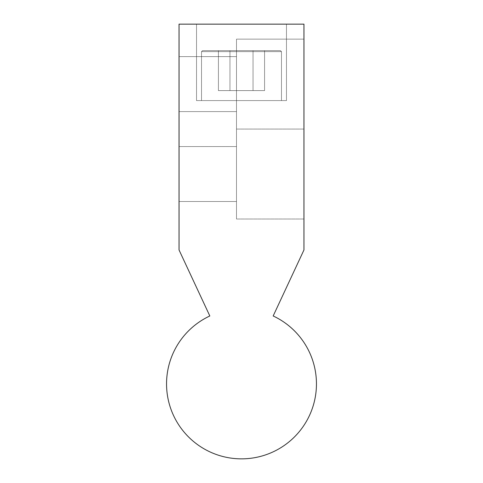 <?xml version="1.0" encoding="UTF-8"?>
<svg xmlns="http://www.w3.org/2000/svg" width="483" height="483" viewBox="0 0 483 483"><rect width="100%" height="100%" fill="white"/><g stroke="black" fill="none" stroke-linecap="round" stroke-linejoin="round"><path stroke-width="0.36" stroke-dasharray="2.42 1.81" d="M241.5 24.15L196.533 24.15L241.5 24.15M179.042 24.15L303.958 24.15L303.958 249.965L273.173 315.973A74.95 74.95 0 0 1 300.293 430.389A74.95 74.95 0 0 1 182.707 430.389A74.95 74.95 0 0 1 209.827 315.973L179.042 249.965L179.042 24.15M280.472 50.63L202.528 50.63L280.472 50.63L281.474 51.633L201.526 51.633L281.474 51.633L201.526 51.633L281.474 51.633L201.526 51.633L281.474 51.633L201.526 51.633L281.474 51.633L201.526 51.633L281.474 51.633L201.526 51.633L281.474 51.633L281.474 100.597L201.526 100.597L281.474 100.597L281.474 51.633L280.472 50.63L202.528 50.63L280.472 50.63L202.528 50.63L280.472 50.63L281.474 51.633L280.472 50.63L202.528 50.63L280.472 50.63L202.528 50.63L280.472 50.63L281.474 51.633L280.472 50.63L202.528 50.63L280.472 50.63M229.962 50.63L264.575 50.63L218.425 50.63L264.575 50.63L218.425 50.63L264.575 50.63L218.425 50.63L264.575 50.63L218.425 50.63L264.575 50.63L218.425 50.63L264.575 50.63L218.425 50.63L229.962 50.63L229.962 90.605L253.038 90.605L253.038 50.63L253.038 90.605L264.575 90.605L264.575 50.63L264.575 90.605L218.425 90.605L253.038 90.605L253.038 50.63L253.038 90.605L253.038 50.63L253.038 90.605L264.575 90.605L253.038 90.605L264.575 90.605L264.575 50.63L264.575 90.605L229.962 90.605L229.962 50.63L229.962 90.605L253.038 90.605L253.038 50.63L253.038 90.605L264.575 90.605L229.962 90.605L264.575 90.605L264.575 50.63L264.575 90.605L229.962 90.605L229.962 50.63L229.962 90.605L253.038 90.605L253.038 50.63L253.038 90.605L264.575 90.605L229.962 90.605L253.038 90.605L229.962 90.605L229.962 50.63L229.962 90.605L218.425 90.605L229.962 90.605L218.425 90.605L218.425 50.63L218.425 90.605L229.962 90.605L229.962 50.63L229.962 90.605L218.425 90.605L229.962 90.605L218.425 90.605L218.425 50.63L218.425 90.605L229.962 90.605L229.962 50.63L229.962 90.605L218.425 90.605L229.962 90.605L229.962 50.63M179.042 201.526L179.042 146.566L179.042 201.526L179.042 146.566L179.042 201.526L179.042 146.566L179.042 201.526L179.042 146.566L179.042 201.526L179.042 146.566L179.042 201.526L179.042 146.566L179.042 201.526L236.501 201.526L236.501 146.566L236.501 201.526L236.501 146.566L236.501 201.526L179.042 201.526L236.501 201.526L236.501 146.566L236.501 201.526L236.501 146.566L236.501 201.526L179.042 201.526L236.501 201.526L236.501 146.566L236.501 201.526L236.501 146.566L236.501 201.526L179.042 201.526M179.042 111.591L179.042 56.626L179.042 111.591L179.042 56.626L179.042 111.591L179.042 56.626L179.042 111.591L179.042 56.626L179.042 111.591L179.042 56.626L179.042 111.591L179.042 56.626L179.042 111.591L236.501 111.591L236.501 56.626L236.501 111.591L236.501 56.626L236.501 111.591L179.042 111.591L236.501 111.591L236.501 56.626L236.501 111.591L236.501 56.626L236.501 111.591L179.042 111.591L236.501 111.591L236.501 56.626L236.501 111.591L236.501 56.626L236.501 111.591L179.042 111.591M303.958 129.076L303.958 219.016L303.958 39.141L303.958 219.016L303.958 39.141L303.958 219.016L303.958 39.141L303.958 219.016L303.958 39.141L303.958 219.016L303.958 39.141L303.958 219.016L303.958 39.141L303.958 129.076L236.501 129.076L236.501 39.141L236.501 219.016L236.501 39.141L303.958 39.141L236.501 39.141L236.501 219.016L236.501 129.076L303.958 129.076L236.501 129.076L236.501 39.141L236.501 219.016L236.501 39.141L303.958 39.141L236.501 39.141L236.501 219.016L236.501 129.076L303.958 129.076L236.501 129.076L236.501 39.141L236.501 219.016L236.501 39.141L303.958 39.141L236.501 39.141L236.501 219.016L236.501 129.076L303.958 129.076M241.5 100.597L196.533 100.597L286.467 100.597L201.526 100.597L281.474 100.597L281.474 51.633L281.474 100.597L196.533 100.597L286.467 100.597L196.533 100.597L286.467 100.597L201.526 100.597L281.474 100.597L281.474 51.633L281.474 100.597L196.533 100.597L241.5 100.597M218.425 90.605L218.425 50.63L218.425 90.605M253.038 90.605L253.038 50.63L253.038 90.605M201.526 51.633L202.528 50.63L201.526 51.633L202.528 50.63L201.526 51.633L202.528 50.63L201.526 51.633L201.526 100.597L201.526 51.633M196.533 24.15L196.533 100.597L196.533 24.15M286.467 24.15L286.467 100.597L286.467 24.15M236.501 56.626L179.042 56.626L236.501 56.626M236.501 146.566L179.042 146.566L236.501 146.566M236.501 219.016L303.958 219.016L236.501 219.016"/><path stroke-width="0.72" d="M179.042 24.15L303.958 24.15L303.958 249.965L273.173 315.973A74.95 74.95 0 0 1 300.293 430.389A74.95 74.95 0 0 1 182.707 430.389A74.95 74.95 0 0 1 209.827 315.973L179.042 249.965L179.042 24.15"/></g></svg>
